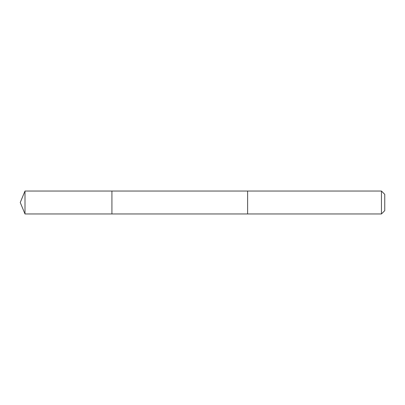 <?xml version="1.0" encoding="UTF-8"?>
<svg xmlns="http://www.w3.org/2000/svg" width="405" height="405" viewBox="0 0 405 405"><rect width="100%" height="100%" fill="white"/><g stroke="black" fill="none" stroke-linecap="round" stroke-linejoin="round"><path stroke-width="0.61" d="M111.917 213.956L111.917 191.044L24.999 191.044L24.999 213.956L111.917 213.956L111.917 191.044L247.612 191.044L247.612 213.956L24.999 213.956L20.25 202.5L24.999 213.956M247.612 212.701L247.612 213.956L381.444 213.956L381.444 191.044L247.612 191.044L247.612 212.701M381.444 191.044L384.75 194.349L384.75 210.651L381.444 213.956M20.25 202.5L24.999 191.044"/></g></svg>
